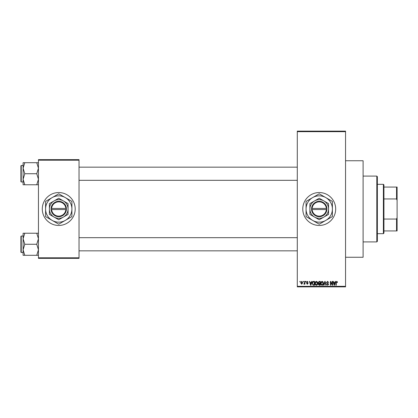 <?xml version="1.0" encoding="UTF-8"?>
<svg xmlns="http://www.w3.org/2000/svg" width="418" height="418" viewBox="0 0 418 418"><rect width="100%" height="100%" fill="white"/><g stroke="black" fill="none" stroke-linecap="round" stroke-linejoin="round"><path stroke-width="0.63" d="M319.227 192.546A16.454 16.454 0 0 0 302.778 209A16.454 16.454 0 0 0 319.227 225.454A16.454 16.454 0 0 0 335.68 209A16.454 16.454 0 0 0 319.227 192.546M345.55 160.742L363.101 160.742L363.101 257.258L345.55 257.258M58.739 192.546A16.454 16.454 0 0 0 42.286 209A16.454 16.454 0 0 0 58.739 225.454A16.454 16.454 0 0 0 75.193 209A16.454 16.454 0 0 0 58.739 192.546M303.175 281.936L303.175 281.387L303.525 281.387L303.525 281.936L303.175 281.936M304.57 282.834L304.57 281.387L304.921 281.387L304.921 284.183L304.57 284.183L304.57 283.733L304.152 284.23L303.823 284.078L304.57 282.834M305.568 281.936L305.568 281.387L305.919 281.387L305.919 281.936L305.568 281.936M306.467 282.239L307.308 281.34L308.16 282.234L307.282 281.737L306.812 282.171L308.108 283.435L307.324 284.23L306.514 283.43L307.308 283.832L307.763 283.493L306.467 282.239M311.332 282.537L311.635 281.387L312 281.387L310.935 285.228L310.569 285.228L309.456 281.387L309.822 281.387L310.125 282.537L311.332 282.537M316.384 281.34L317.387 281.941L317.732 283.258C317.811 284.344 317.356 285.019 316.384 285.275C315.428 285.024 314.979 284.371 315.041 283.305L315.386 281.925L316.384 281.34M322.121 281.34L323.119 281.941L323.464 283.258C323.542 284.344 323.093 285.019 322.116 285.275C321.16 285.024 320.71 284.371 320.773 283.305L321.118 281.925L322.121 281.34M336.668 281.34L337.216 281.612L337.425 282.537L337.075 282.584L336.652 281.789L336.276 282.077L336.229 285.228L335.879 285.228L335.879 282.62L336.668 281.34M297.292 286.325L345.55 286.325L345.55 286.873L297.292 286.873L297.292 131.127L345.55 131.127L345.55 131.675L297.292 131.675M345.55 286.325L345.55 131.675M334.865 282.537L335.163 281.387L335.529 281.387L334.468 285.228L334.102 285.228L332.989 281.387L333.355 281.387L333.653 282.537L334.865 282.537M332.242 284.459L332.242 281.387L332.587 281.387L332.587 285.228L332.216 285.228L330.742 282.15L330.742 285.228L330.398 285.228L330.398 281.387L330.769 281.387L332.242 284.459M326.505 282.453L327.592 281.34L328.752 282.636L327.56 281.789L326.855 282.443L328.652 284.224L327.655 285.275L326.604 284.13L327.644 284.83L328.302 284.214L328.193 283.822L327.038 283.367L326.505 282.453M323.699 285.228L324.796 281.387L325.136 281.387L326.171 285.228L325.81 285.228L324.985 281.836L324.065 285.228L323.699 285.228M318.129 282.516L319.195 281.387L320.277 281.387L320.277 285.228L319.19 285.228L318.229 284.261L318.61 283.456L318.129 282.516M312.199 283.331C312.105 282.239 312.549 281.591 313.521 281.387L314.54 281.387L314.54 285.228L313.014 285.154L312.199 283.331M300.73 282.814L301.702 281.34L302.674 282.782L301.702 284.23L300.73 282.814M299.884 281.936L299.884 281.387L300.234 281.387L300.234 281.936L299.884 281.936M38.451 159.645L79.028 159.645L79.028 160.193L38.451 160.193L38.451 159.645M79.028 257.807L79.028 258.355L38.451 258.355L38.451 257.807L79.028 257.807L79.028 160.193M38.451 257.807L38.451 160.193M334.421 284.099L334.745 282.986L333.773 282.986L334.259 284.825L334.421 284.099M322.116 284.83L323.114 283.252L322.121 281.789L321.123 283.315L321.27 284.183L322.116 284.83M319.927 284.778L319.927 283.634L318.903 283.67L318.579 284.198L319.927 284.778M319.927 283.185L319.927 281.836L318.824 281.884L318.479 282.511L319.237 283.185L319.927 283.185M316.379 284.83L317.382 283.252L316.389 281.789L315.391 283.315L315.538 284.183L316.379 284.83M314.195 284.778L314.195 281.836L313.563 281.836L312.685 282.396L312.549 283.336L313.077 284.7L314.195 284.778M310.887 284.099L311.211 282.986L310.245 282.986L310.726 284.825L310.887 284.099M301.712 283.832L302.329 282.787L301.697 281.737L301.08 282.787L301.712 283.832M376.811 241.902L376.811 176.098L377.36 176.647L377.36 241.353L376.811 241.902L363.101 241.902M376.811 176.098L363.101 176.098M23.095 238.741L23.095 249.781L24.803 244.264L23.095 238.741L24.803 233.223L23.095 233.223L23.095 238.741M21.229 252.488L20.9 252.159L20.9 236.363L21.229 236.034L21.229 252.488L23.095 252.488M38.451 233.223L36.742 233.223L38.451 238.741L36.742 244.264L24.803 244.264M36.742 233.223L24.803 233.223M36.742 244.264L38.451 249.781L36.742 255.299L24.803 255.299L23.095 249.781L23.095 255.299L24.803 255.299M36.742 255.299L38.451 255.299M383.39 184.322L383.938 184.871L383.938 233.129L383.39 233.678L383.39 184.322L377.36 184.322M383.938 187.065L397.1 187.065L397.1 230.935L396.551 230.935L396.551 219.053L397.1 217.653M383.938 219.053L396.551 219.053M397.1 200.347L396.551 198.947L396.551 187.065M383.938 198.947L396.551 198.947M383.938 230.935L396.551 230.935M38.451 162.701L36.742 162.701L38.451 168.219L36.742 173.736L38.451 179.259L36.742 184.777L24.803 184.777L23.095 179.259L24.803 173.736L23.095 168.219L24.803 162.701L23.095 162.701L23.095 184.777L24.803 184.777M20.9 181.637L20.9 165.841L21.229 165.512L21.229 181.966L20.9 181.637M36.742 162.701L24.803 162.701M36.742 173.736L24.803 173.736M36.742 184.777L38.451 184.777M312.121 209.549L326.907 209.549L326.886 208.451A7.676 7.676 0 0 0 319.227 201.324A7.676 7.676 0 0 0 311.572 208.451L311.551 209.549L312.121 209.549A7.127 7.127 0 0 0 319.227 216.127A7.127 7.127 0 0 0 326.338 209.549M311.572 209.549A7.676 7.676 0 0 0 319.227 216.676A7.676 7.676 0 0 0 326.886 209.549M328.548 203.618L319.227 198.236L309.905 203.618L309.905 214.382L319.227 219.763L328.548 214.382L328.548 203.618M309.905 203.618L309.905 214.382M325.81 220.396A13.162 13.162 0 0 0 325.81 197.604A13.162 13.162 0 0 0 306.065 209A13.162 13.162 0 0 0 325.81 220.396L332.388 216.597L332.388 201.403L319.227 193.8L306.065 201.403L306.065 216.597L319.227 224.2L325.81 220.396M323.887 217.073A9.321 9.321 0 0 0 323.887 200.927A9.321 9.321 0 0 0 309.905 209A9.321 9.321 0 0 0 323.887 217.073M326.886 208.451L311.572 208.451M326.338 208.451A7.127 7.127 0 0 0 319.227 201.873A7.127 7.127 0 0 0 312.121 208.451M51.633 209.549L66.415 209.549L66.415 208.451A7.676 7.676 0 0 0 58.739 201.324A7.676 7.676 0 0 0 51.08 208.451L51.064 209.549L51.633 209.549A7.127 7.127 0 0 0 58.739 216.127A7.127 7.127 0 0 0 65.845 209.549M51.064 209.549L51.08 209.549A7.676 7.676 0 0 0 58.739 216.676A7.676 7.676 0 0 0 66.399 209.549M68.061 203.618L58.739 198.236L49.418 203.618L49.418 214.382L58.739 219.763L68.061 214.382L68.061 203.618M49.418 203.618L49.418 214.382M65.318 220.396A13.162 13.162 0 0 0 65.318 197.604A13.162 13.162 0 0 0 45.578 209A13.162 13.162 0 0 0 65.318 220.396L71.901 216.597L71.901 201.403L58.739 193.8L45.578 201.403L45.578 216.597L58.739 224.2L65.318 220.396M63.4 217.073A9.321 9.321 0 0 0 63.4 200.927A9.321 9.321 0 0 0 49.418 209A9.321 9.321 0 0 0 63.4 217.073M51.08 208.451L65.845 208.451A7.127 7.127 0 0 0 58.739 201.873A7.127 7.127 0 0 0 51.633 208.451M66.415 208.451L65.845 208.451M21.229 236.034L23.095 236.034M297.292 250.842L79.028 250.842M297.292 237.68L79.028 237.68M79.028 167.158L297.292 167.158M79.028 180.32L297.292 180.32M383.39 233.678L377.36 233.678M21.229 181.966L23.095 181.966M21.229 165.512L23.095 165.512"/></g></svg>
